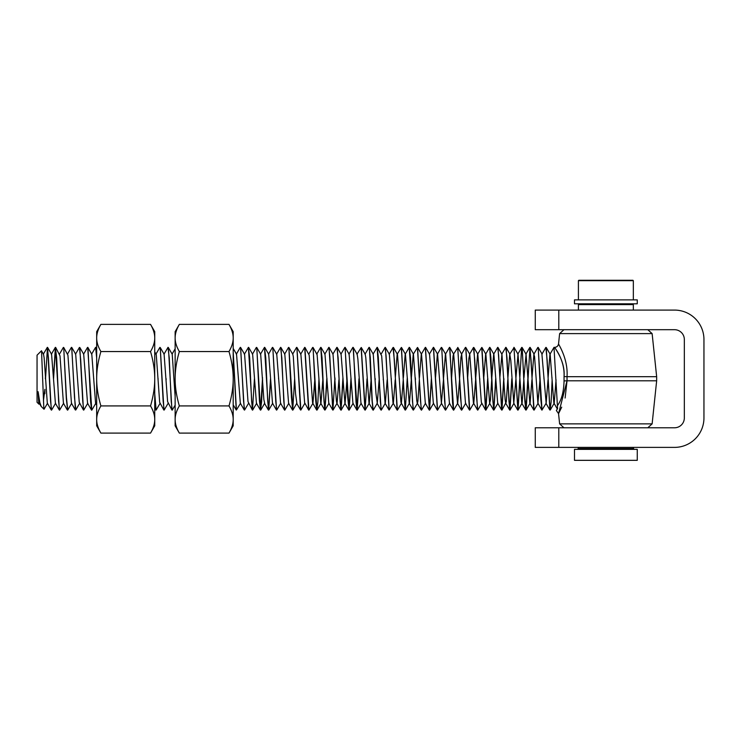 <?xml version="1.0" encoding="UTF-8"?>
<svg xmlns="http://www.w3.org/2000/svg" width="741" height="741" viewBox="0 0 741 741"><rect width="100%" height="100%" fill="white"/><g stroke="black" fill="none" stroke-linecap="round" stroke-linejoin="round"><path stroke-width="1.11" d="M629.415 304.597L629.415 303.81M633.333 310.09L633.333 304.597L578.415 304.597L578.415 310.09M633.333 447.388L633.731 448.963L578.026 448.963L578.415 447.388M578.415 299.883L578.415 280.663L633.333 280.663L578.804 280.274L632.944 280.274M633.333 280.663L633.333 299.883M637.26 449.352L574.497 449.352L637.26 449.352L637.26 460.337L574.497 460.337L574.497 449.352M574.497 460.337L637.26 460.337M43.423 400.816L44.895 389.321L44.895 393.703M55.603 403.224L51.564 410.116L50.583 401.326L47.637 347.492L51.555 354.244M47.461 347.464L45.534 378.725M45.34 378.716L45.377 377.669M43.302 354.217L47.35 347.325L48.415 357.727L51.268 410.005L47.313 403.197L44.136 357.847L43.524 354.263L41.431 350.817M63.652 403.215L59.604 410.125L58.622 401.381L56.668 357.986L55.39 347.353M55.482 347.492L53.574 378.734M53.417 377.678L55.39 347.409L59.41 410.116M67.727 410.042L66.458 397.574L63.707 347.455L67.922 355.18L71.451 403.215M59.4 354.254L63.356 347.436L63.763 348.372L66.329 398.76L67.644 410.125M75.841 409.875L74.508 397.574L71.757 347.464M71.673 347.353L75.397 410.005M87.79 403.206L83.733 410.116L82.751 401.372L79.815 347.492L83.752 354.281M79.417 347.464L80.704 359.904L83.437 409.986L79.25 402.335L75.684 354.217M93.783 378.744L93.746 379.8M95.821 403.252L91.773 410.181L87.697 347.353M83.538 354.272L87.466 347.492L88.068 349.798L90.624 401.891L91.578 410.116M96.682 354.531L95.663 347.353M91.569 354.217L95.598 347.325L96.682 357.912M158.12 378.734L158.074 379.79M160.139 403.206L156.11 410.088L154.739 393.721M154.739 397.769L155.832 410.014M166.16 378.753L166.123 379.8M168.207 403.178L164.15 410.079L163.168 401.353L160.223 347.501L164.15 354.272M155.879 354.254L159.843 347.418L160.334 348.891L163.956 410.088M175.135 405.17L172.19 410.171L171.208 401.326L169.254 357.875L167.975 347.353M163.946 354.281L167.975 347.418L168.642 351.521L171.912 409.995L167.596 401.622L164.094 354.161M240.566 403.224L236.407 409.986L233.193 351.78M233.193 354.569L236.259 410.023M248.615 403.178L244.576 410.069L243.585 401.307L240.64 347.483L244.511 354.161M240.547 347.353L244.271 409.986L240.325 403.243M256.673 403.215L252.616 410.134L251.634 401.344L249.671 357.866L248.402 347.353M244.345 354.291L248.402 347.409L252.32 409.986L248.013 401.622L244.586 354.244M252.505 409.995L254.432 378.744M262.62 379.79L261.601 401.955L260.536 409.986L256.729 347.473M252.403 354.254L256.349 347.436L256.895 349.326L259.461 400.983L260.508 410.125M260.573 410.051L262.471 378.771M270.669 379.79L268.696 410.106L267.714 401.27L265.75 357.671L264.481 347.353L268.409 409.995M262.471 378.734L262.518 377.688M260.443 354.244L264.481 347.362M268.594 410.014L270.511 378.734M280.783 403.197L276.736 410.069L275.754 401.353L272.808 347.501L276.708 354.217M268.483 354.235L272.429 347.409L272.883 348.622L276.541 410.106M288.823 403.252L284.785 410.162L283.803 401.344L281.839 357.931L280.57 347.353M278.551 378.734L278.597 377.678M276.532 354.281L280.57 347.418L281.2 351.104L284.498 409.995L280.561 403.206L276.764 354.291M292.899 410.051L288.879 347.455L292.843 354.226L293.325 356.773L295.585 393.906L296.854 403.243L292.899 410.051M284.581 354.244L288.527 347.427L288.879 347.983L291.435 397.398L292.695 410.125M292.732 410.051L294.64 378.734M300.642 354.281L304.69 347.39L308.617 409.977L304.912 403.197L300.865 410.051L296.928 347.473L300.855 354.235M296.845 347.353L300.568 409.986M312.961 403.224L308.904 410.134L304.884 347.39M318.917 379.79L317.898 401.955L316.833 409.986L313.017 347.464M308.701 354.272L312.646 347.464L313.174 349.15L315.731 400.686L316.796 410.125M327.003 378.734L324.993 410.079L324.012 401.307L322.048 357.718L320.779 347.353L324.706 410.005L320.76 403.261M324.891 410.005L326.809 378.734M335.043 378.762L335.006 379.809M337.09 403.187L333.033 410.088L329.013 347.372M324.78 354.254L328.819 347.362L329.801 356.18L332.737 410.005L328.791 403.197M332.931 409.977L334.849 378.734M343.083 378.744L341.073 410.171L340.1 401.353L338.137 357.94L336.859 347.353M334.849 378.716L334.895 377.678M332.82 354.263L336.84 347.372L337.479 350.928L340.795 410.014L336.849 403.206L336.368 400.733L333.015 354.198M340.962 410.042L342.935 377.697M351.132 378.734L349.122 410.097L345.037 347.353M340.888 354.235L344.824 347.436L345.149 347.909L347.705 397.065L349.002 410.125M349.039 410.051L350.938 378.744M359.126 379.809L357.162 410.106L353.142 347.372M348.9 354.226L352.846 347.399L353.522 350.586L356.023 401.993L356.967 410.097M357.06 409.995L358.977 378.734M367.212 378.734L367.175 379.79M371.084 379.781L369.24 403.224L365.202 410.116L361.284 347.483L365.239 354.3L365.813 357.829L369.009 403.215M356.94 354.263L361.136 347.603L365.007 410.106M365.109 410.023L367.017 378.771M375.252 378.734L375.215 379.79M379.123 379.79L377.28 403.234L373.242 410.153L372.26 401.27L370.296 357.755L369.148 347.353M365.007 354.272L368.944 347.483L369.453 349.039L372.01 400.372L373.047 410.116M383.301 378.734L383.254 379.79M387.163 379.8L385.32 403.215L381.291 410.069L380.3 401.279L378.327 357.57L377.15 347.353M373.038 354.198L377.123 347.325L381.152 410.125M391.341 378.734L391.294 379.79M395.203 379.8L393.378 403.187L389.21 409.986L385.403 347.483L389.303 354.217M381.059 354.254L385.116 347.362L386.08 355.875L389.034 409.986L385.07 403.178L381.671 355.875L377.345 347.436M399.38 378.734L399.334 379.79M397.371 410.116L393.443 347.473M392.999 347.603L394.342 359.904L397.093 410.014L392.999 402.845L389.358 354.281M407.42 378.734L407.383 379.8M405.522 409.986L404.225 397.574L401.474 347.464M395.314 377.678L397.167 354.263L401.316 347.492L405.132 410.023M405.308 410.014L407.272 377.688M415.469 378.753L415.423 379.8M419.332 379.8L417.915 401.177L417.498 403.178L413.45 410.069L412.468 401.326L410.505 357.708L409.236 347.353L413.154 409.977M405.197 354.244L409.236 347.362M425.556 403.224L421.499 410.144L420.517 401.372L417.581 347.473L421.49 354.226M415.266 378.716L415.312 377.669M411.403 377.688L413.237 354.263L417.415 347.548L421.212 409.986L417.266 403.187L416.785 400.724L413.441 354.198M431.503 379.781L429.539 410.134L425.454 347.353M419.443 377.678L421.286 354.235L425.325 347.399L429.4 410.125M429.447 410.069L431.355 378.762M441.617 403.215L437.579 410.106L433.522 347.353M429.335 354.217L433.402 347.334L437.412 410.125M449.667 403.215L445.619 410.106L444.637 401.344L441.701 347.501L445.61 354.244M437.366 354.244L441.312 347.427L441.719 348.298L445.424 410.106M459.54 379.781L457.697 403.224L453.668 410.162L449.602 347.353M447.434 378.734L447.481 377.688M445.415 354.291L449.444 347.418L450.028 350.521L452.584 403.011L453.464 410.106M461.847 409.921L460.522 397.574L457.762 347.446M451.612 377.669L453.029 356.282L453.464 354.263L457.706 347.733L461.578 410.125M471.758 378.734L471.721 379.79M475.629 379.8L473.795 403.187L469.748 410.116L465.82 347.473L469.757 354.281L468.886 358.403L467.691 377.678M465.728 347.353L469.451 409.986M479.798 378.734L479.76 379.79M481.854 403.206L477.788 410.116L476.602 397.574L473.87 347.483L477.825 354.254L481.344 402.317L485.55 410.032M473.425 347.575L474.759 359.904L477.5 410.005L473.416 402.845L469.766 354.272M487.847 378.734L485.911 410.051L489.866 403.243M485.837 410.116L481.9 347.464M477.575 354.254L481.733 347.492L485.559 410.023M485.726 410.014L487.652 378.734M495.886 378.734L493.877 410.069L492.895 401.298L490.922 357.671L489.662 347.353L493.58 409.995M483.78 377.678L485.624 354.244L489.662 347.362M493.784 410.005L495.692 378.734M503.926 378.762L501.916 410.106L497.998 347.501L501.935 354.281L499.86 377.678M493.654 354.244L497.702 347.344L498.637 355.319L501.62 409.995L497.674 403.187M501.814 409.986L503.732 378.734M511.966 378.734L509.956 410.153L508.974 401.316L507.011 357.847L505.742 347.353M501.722 354.263L505.742 347.418L506.307 350.326L509.678 410.023L505.733 403.215L505.13 399.668L501.944 354.281M509.854 410.051L511.772 378.762M520.015 378.734L518.005 410.106L513.921 347.353M515.838 379.8L513.772 403.197L510.799 360.422L509.752 354.235L513.985 347.686L517.857 410.125M517.913 410.032L519.812 378.734M529.972 347.464L526.138 410.023L524.86 397.574L522.109 347.464L526.054 354.281L523.989 377.678M519.858 377.678L521.655 347.603L522.294 349.456L524.85 401.122L525.851 410.106M525.943 410.023L527.861 378.734M538.133 403.224L534.085 410.125L530.065 347.372M529.741 347.538L531.056 359.904L533.798 410.005L529.852 403.215L526.054 354.281M548.007 379.79L546.154 403.234L542.004 409.986L538.188 347.455M539.967 379.781L537.901 403.243L534.585 356.754L533.881 354.263L537.827 347.446L538.281 348.613L540.837 399.436L541.977 410.125M552.138 379.79L551.119 401.955L550.044 409.986L546.228 347.455M543.94 378.734L543.987 377.678M545.867 347.436L547.136 359.904L549.878 409.995M548.118 377.678L549.942 354.281L553.999 347.39L557.575 408.643L556.352 410.514L558.557 413.626L567.032 380.791L565.114 398.037M556.75 409.912L557.334 409.023L553.842 402.845L550.137 354.207M39.514 403.234L38.94 404.169L38.754 403.419L38.106 391.683L39.857 402.604L41.237 406.466M556.046 379.809L554.203 403.197L550.257 410.032M546.154 403.234L541.921 354.272M533.881 354.263L532.029 377.669M531.918 379.79L530.084 403.224L526.138 410.023M523.878 379.8L522.127 403.03L518.089 410.032M525.758 410.032L521.803 403.215L518.015 354.272L515.949 377.688M509.752 354.235L507.909 377.688M507.798 379.79L506.27 401.983L502.018 410.023M497.674 403.169L493.886 354.244L489.94 347.427M493.654 354.272L491.82 377.688M491.709 379.8L490.412 400.205L489.634 403.187L485.874 354.3L481.919 347.455M477.584 354.272L475.741 377.678M469.433 409.995L465.487 403.178L461.708 354.254L460.958 357.255L459.652 377.678M461.43 410.079L457.484 403.261L453.687 354.3M453.381 410.032L449.435 403.215L445.647 354.3M445.406 354.281L443.572 377.678M443.461 379.79L441.386 403.197L437.588 354.272M437.357 354.272L435.523 377.688M433.337 403.187L429.548 354.263L425.603 347.39M425.315 403.215L421.527 354.281M411.292 379.8L409.44 403.206L405.484 410.051M409.208 403.178L405.457 354.3L401.492 347.455M405.197 354.272L403.363 377.678M403.252 379.8L401.409 403.187M405.114 410.042L400.927 402.326L397.528 354.643L393.471 347.464M377.28 403.234L376.011 393.906L373.26 354.281M364.915 410.032L360.969 403.215L357.884 359.052L357.171 354.281L353.225 347.446M352.911 403.169L349.122 354.254M346.955 379.79L345.111 403.206M344.898 403.206L341.101 354.281M338.915 379.79L337.09 403.169M328.782 403.169L324.975 354.198M322.826 379.8L320.983 403.206M320.76 403.215L317.111 354.643L313.045 347.446M314.786 379.781L312.952 403.187M316.676 410.06L312.582 402.845L309.182 355.171L304.986 347.464M304.671 403.215L300.883 354.272M292.547 410.088L288.592 403.261L284.813 354.309M276.449 410.023L272.503 403.215L268.705 354.263L264.759 347.409M260.749 410.051L264.685 403.243L263.87 399.677L260.675 354.263L256.747 347.455M256.432 403.215L252.635 354.263L248.689 347.436M240.325 403.187L236.536 354.244M175.135 396.454L172.218 354.263L168.272 347.418M163.854 410.014L159.667 402.326L156.268 354.643L154.739 351.855M95.589 403.197L91.791 354.254L87.846 347.399M87.549 403.215L83.687 354.17M63.439 403.261L59.993 355.893L55.686 347.436M55.408 403.28L51.583 354.291M39.292 403.206L38.106 391.683M47.535 403.224L44.071 409.199L43.812 408.041L41.533 350.78M551.98 378.716L552.026 377.669M561.715 407.152L558.557 413.626M564.049 380.93L567.032 380.791L567.032 376.687L564.049 376.548C565.226 362.562 556.797 351.012 555.12 348.094C551.369 343.815 565.068 357.801 564.049 376.548L564.049 380.93C563.753 391.961 561.511 400.242 557.325 405.781M41.487 350.762L37.05 355.198L37.05 402.28L38.912 404.132M558.547 343.843L559.622 333.607L652.126 333.607L656.656 376.687L567.032 376.687C568.245 358.311 558.001 343.75 558.557 343.852C558.14 346.01 556.843 347.177 554.657 347.362L553.999 347.353M647.801 427.779L652.126 423.871L559.622 423.871L558.547 413.635M559.622 333.607L563.957 329.699M559.622 423.871L563.957 427.779M574.497 303.81L637.26 303.81L637.26 299.883L574.497 299.883L574.497 303.81M535.261 329.699L535.261 310.09L535.261 329.699L674.532 329.699A9.809 9.809 0 0 1 684.332 339.508L684.332 417.97A9.809 9.809 0 0 1 674.532 427.779L535.261 427.779L535.261 447.388L674.532 447.388A29.418 29.418 0 0 0 703.95 417.97L703.95 339.508A29.418 29.418 0 0 0 674.532 310.09L535.261 310.09M100.887 433.096L96.682 425.816L96.682 331.662L100.887 324.382C98.053 329.245 96.645 333.774 96.682 337.97C96.645 342.166 98.053 346.695 100.887 351.558C98.053 361.284 96.645 370.343 96.682 378.734C96.645 387.135 98.053 396.194 100.887 405.92C98.053 410.783 96.645 415.312 96.682 419.508C96.645 423.704 98.053 428.233 100.887 433.096L150.534 433.096C153.368 428.233 154.767 423.704 154.739 419.508L154.739 425.816L150.534 433.096M150.534 324.382L154.739 331.662L154.739 419.508C154.767 415.312 153.368 410.783 150.534 405.92C153.368 396.194 154.767 387.135 154.739 378.734C154.767 370.343 153.368 361.284 150.534 351.558C153.368 346.695 154.767 342.166 154.739 337.97C154.767 333.774 153.368 329.245 150.534 324.382L100.887 324.382M100.887 351.558L150.534 351.558M100.887 405.92L150.534 405.92M228.997 324.382L233.193 331.662L233.193 425.816L228.997 433.096C231.822 428.233 233.23 423.704 233.193 419.508C233.23 415.312 231.822 410.783 228.997 405.92C231.822 396.194 233.23 387.135 233.193 378.734C233.23 370.343 231.822 361.284 228.997 351.558C231.822 346.695 233.23 342.166 233.193 337.97C233.23 333.774 231.822 329.245 228.997 324.382L179.341 324.382C176.506 329.245 175.108 333.774 175.135 337.97L175.135 331.662L179.341 324.382M179.341 433.096L175.135 425.816L175.135 337.97C175.108 342.166 176.506 346.695 179.341 351.558C176.506 361.284 175.108 370.343 175.135 378.734C175.108 387.135 176.506 396.194 179.341 405.92C176.506 410.783 175.108 415.312 175.135 419.508C175.108 423.704 176.506 428.233 179.341 433.096L228.997 433.096M228.997 405.92L179.341 405.92M228.997 351.558L179.341 351.558M633.333 448.564L578.415 448.564M567.032 380.791L656.656 380.791L656.656 376.687M558.797 329.699L558.797 310.09M558.797 447.388L558.797 427.779M582.343 303.81L582.343 304.597M550.165 354.263L546.228 347.473M542.153 354.217L538.225 347.436M534.131 354.281L530.167 347.446M518.015 354.235L514.059 347.399M513.995 403.243L510.04 410.079M509.993 354.244L506.029 347.409M497.906 403.187L493.96 409.995M465.728 403.224L461.782 410.032M461.717 354.235L457.79 347.436M453.705 354.244L449.741 347.399M437.598 354.254L433.642 347.427M433.568 403.243L429.613 410.06M413.469 354.254L409.523 347.436M401.418 403.234L397.482 410.042M373.269 354.226L369.314 347.372M361.2 403.215L357.255 410.032M353.142 403.224L349.196 410.023M349.131 354.244L345.176 347.409M345.121 403.252L341.166 410.106M341.11 354.263L337.155 347.436M333.052 354.254L329.106 347.446M329.023 403.197L325.077 410.005M325.003 354.254L321.057 347.446M320.992 403.234L317.055 410.051M284.822 354.263L280.867 347.427M272.734 403.215L268.788 410.023M236.546 354.235L233.193 348.437M96.682 348.807L95.885 347.436M79.722 403.187L75.777 409.986M75.702 354.254L71.766 347.455M71.682 403.234L67.746 410.051M55.288 347.483L51.342 354.291M59.326 410.032L55.371 403.224M67.366 410.042L63.42 403.234M71.358 347.436L67.44 354.217M75.369 410.014L71.451 403.252M79.407 347.455L75.471 354.254M91.495 410.032L87.549 403.224M96.682 405.17L95.589 403.28M155.795 410.032L154.739 408.198M175.135 348.798L172.097 354.041M236.24 410.032L233.193 404.781M240.241 347.427L236.323 354.217M260.387 410.06L256.432 403.234M268.381 410.014L264.463 403.252M296.53 347.436L292.612 354.207M300.54 409.995L296.622 403.234M320.668 347.427L316.74 354.217M348.844 410.097L344.88 403.252M356.866 410.023L352.911 403.206M372.964 410.042L369.009 403.224M381.004 410.079L377.058 403.261M393.073 347.473L389.118 354.291M413.126 409.995L409.208 403.234M429.261 410.069L425.306 403.224M437.292 410.06L433.337 403.243M445.332 410.023L441.386 403.215M465.404 347.446L461.476 354.244M473.49 347.473L469.525 354.3M493.543 410.023L489.634 403.271M517.718 410.079L513.754 403.234M521.738 347.399L517.783 354.226M529.769 347.483L525.823 354.291M541.856 410.051L537.91 403.243M545.839 347.418L541.903 354.226M549.841 410.005L545.932 403.243M39.282 403.224L40.94 406.087M41.181 406.411L44.006 409.236M652.126 423.871L656.656 380.791M647.801 329.699L652.126 333.607"/></g></svg>
